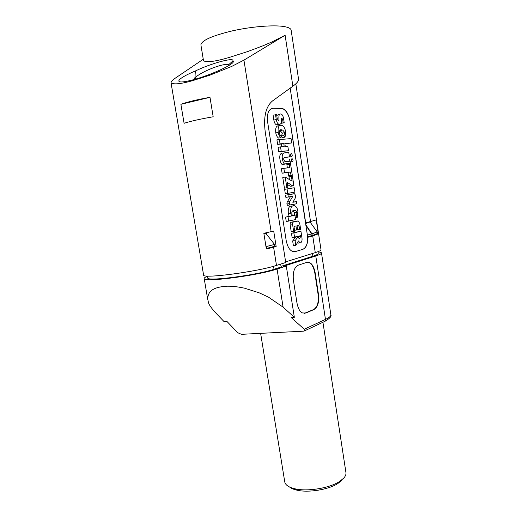 <?xml version="1.0" encoding="UTF-8"?>
<svg xmlns="http://www.w3.org/2000/svg" width="517" height="517" viewBox="0 0 517 517"><rect width="100%" height="100%" fill="white"/><g stroke="black" fill="none" stroke-linecap="round" stroke-linejoin="round"><path stroke-width="0.78" d="M317.218 231.933L311.984 233.846L312.242 235.513L317.464 233.568L317.218 231.933L310.038 221.993L305.592 223.506M312.242 235.513L307.628 236.78M265.809 232.896L265.9 233.464L263.954 233.949M265.803 245.517L266.604 246.473L266.895 248.315L266.261 248.386M265.9 233.464L274.553 244.425L266.604 246.473M274.553 244.425L274.844 246.241L266.895 248.315M317.968 251.701L318.226 253.395C318.446 254.067 316.675 255.004 312.908 256.219L281.022 266.358M280.66 264.097L281.125 267.024L274.029 269.286C256.658 275.186 207.033 281.623 207.756 278.017L207.718 277.803M318.013 251.986C320.12 252.115 321.277 252.425 321.484 252.91C321.729 253.627 319.823 254.648 315.777 255.954L283.103 266.391L286.295 266.074L277.06 269.034C258.08 275.509 203.355 282.618 204.209 278.644C203.963 278.023 205.042 277.222 207.453 276.24M286.295 266.074L294.341 317.296L283.103 307.156L268.491 297.152L259.275 292.855L244.58 288.195C238.156 286.819 232.463 286.153 227.512 286.198C216.494 286.767 207.64 289.32 207.724 299.408C208.881 302.535 206.929 302.839 214.762 311.913L224.074 321.613L226.95 321.438L237.697 332.709L241.465 334.325L303.925 331.151L304.952 330.66L304.255 329.232L291.155 317.49L294.341 317.296M315.176 272.789C314.006 267.005 312.068 263.599 309.36 262.565L306.639 262.429L298.445 265.111C294.251 267.173 292.583 272.297 293.449 280.492L296.978 303.046C298.147 308.662 300.009 311.964 302.568 312.959L305.89 313.024L313.903 309.567C317.806 307.195 319.332 302.135 318.478 294.38L315.176 272.789L314.795 272.821L318.097 294.406C318.95 302.161 317.419 307.221 313.515 309.593L304.339 313.373M307.285 262.274L308.972 262.604C311.686 263.638 313.625 267.043 314.795 272.821M322.938 322.259L345.905 472.338C346.287 474.231 345.505 476.222 343.566 478.303L339.294 481.663C329.09 488.287 307.163 491.796 294.864 488.778C288.913 487.357 285.552 485.14 284.796 482.128L284.699 481.566M341.698 480.487L337.75 483.595C328.327 489.715 308.203 492.94 296.848 490.148C293.63 489.405 291.194 488.358 289.546 487.001M305.89 225.464L311.686 233.93L307.369 235.093M305.786 224.785L311.984 233.846L311.938 235.597M203.569 274.889L203.608 275.115C202.729 278.922 257.466 271.735 276.485 265.408L285.733 262.507L265.266 132.242C263.321 117.016 265.751 106.573 272.543 100.912L292.868 86.197C296.9 83.321 298.781 80.956 298.516 79.095M285.636 261.873L315.273 252.626L312.727 235.939L307.777 237.297C307.861 243.914 306.187 247.947 302.736 249.381L302.665 249.388C306.122 247.837 307.789 243.746 307.68 237.122L290.043 121.314C288.757 114.522 286.166 110.237 282.263 108.454L273.008 108.266L282.327 108.421C286.069 109.837 288.667 114.128 290.115 121.295L290.043 121.314M295.827 83.812L320.992 249.672C321.231 250.364 319.325 251.346 315.273 252.626M312.727 235.939L318.336 233.865L316.223 219.919L305.689 222.872L290.115 121.295M310.42 221.722L310.575 222.737M298.535 79.095L291.161 30.341C291.045 28.577 288.583 27.298 283.788 26.503C273.286 24.81 251.372 26.6 232.417 30.852C212.267 35.718 201.759 40.365 200.887 44.805L200.958 45.244M292.868 86.197L285.119 35.246L271.897 41.967L262.894 45.819L247.843 51.506L229.315 57.413C215.712 61.458 207.11 62.589 203.517 60.812L203.465 60.515M203.259 59.248L175.334 78.119C169.537 82.371 171.534 81.893 171.056 82.927C174.035 84.717 181.461 83.89 193.326 80.439L209.715 75.243L231.493 66.525L243.934 60.121L285.119 35.246M276.485 265.408L273.596 247.216L266.358 249.013L263.851 233.309L273.706 231.047L276.156 246.512L272.375 246.945M209.986 97.325L213.178 116.777C200.454 118.988 190.754 121.159 184.091 123.292L180.892 104.305L209.986 97.325C197.229 99.581 187.529 101.907 180.892 104.305M232.747 61.019C235.442 56.825 211.841 63.029 195.911 70.739C175.463 79.191 172.704 84.995 191.303 80.251C209.676 75.825 237.846 62.848 232.747 61.019L229.167 64.289M273.596 247.216L276.156 246.512M302.736 249.381L295.369 251.572L292.363 251.314C289.514 250.15 287.452 246.538 286.179 240.476L267.632 122.012C266.74 113.553 268.556 108.964 273.079 108.253M318.336 233.865L316.572 234.078M295.369 251.572L302.665 249.388M295.291 251.579L293.843 251.734M288.88 156.987L289.442 157M289.52 159.074L289.1 161.31M279.529 114.302L276.737 115.446M281.61 118.315L281.991 118.231L282.676 119.802L283.148 122.839L284.208 122.8L283.549 118.529C283.083 115.911 282.243 114.399 281.028 113.979L281.028 113.979C277.351 113.675 279.859 120.9 278.411 120.467L277.215 118.509L276.614 114.632L273.079 115.175L273.836 120.047C274.359 122.807 275.257 124.39 276.543 124.797L278.333 124.429M281.119 123.324L284.208 122.8M279.807 130.433L282.379 133.108L281.519 135.932L282.256 137.677L284.686 137.205L283.949 135.454L284.802 132.623L282.741 130.058L281.649 129.909C279.141 128.436 278.346 134.808 281.248 135.881L281.067 137.612C279.632 136.701 278.682 134.969 278.23 132.43C277.674 127.182 278.863 124.823 281.797 125.347C283.71 126.083 284.977 128.138 285.597 131.505C285.991 134.032 285.688 135.932 284.686 137.205M279.27 125.818C276.382 125.398 275.218 127.77 275.787 132.921C276.252 135.473 277.196 137.192 278.631 138.091L281.067 137.612M279.354 139.351L280.052 143.842L283.762 143.564L284.227 146.589L280.524 146.893L281.222 151.371L288.512 150.712L287.833 146.298L285.294 146.505L284.822 143.48L291.724 142.957L291.052 138.575L276.918 139.829L277.61 144.314L281.332 144.03L281.759 146.789M280.524 146.893L278.088 147.358L278.779 151.83L288.512 150.712M284.867 143.758L291.724 142.957M284.247 157.614L289.462 156.884L288.783 152.476L284.466 152.883C279.994 153.245 283.245 165.026 284.886 163.876L290.47 163.398L290.127 161.194L285.003 161.659L283.807 159.734C283.503 158.331 283.949 157.53 285.158 157.33L289.462 156.884M282.036 153.329C277.551 153.614 280.796 165.44 282.456 164.303L290.47 163.398M289.281 164.16L289.817 167.598L283.859 168.342L284.55 172.794L290.496 171.999L291.026 175.425L292.299 175.244L290.567 164.012L286.864 164.587L287.374 167.902M283.859 168.342L281.416 168.762L282.108 173.208L288.072 172.407L288.602 175.832L292.299 175.244M290.231 186.23L293.165 185.868L293.701 184.349L292.402 175.948L291.368 176.097L292.15 181.183L285.21 177.06L282.773 177.467L284.44 188.188L287.937 187.626L287.116 182.32L292.538 185.79L291.052 186.101M287.446 184.479L290.115 186.178M291.368 176.097L288.951 176.497L289.397 179.393M294.225 187.755L284.621 189.338L285.306 193.752L287.743 193.377L294.897 192.117L294.225 187.755L287.058 188.951L287.743 193.377M296.409 201.604L292.848 202.302L295.026 198.547C295.918 196.841 295.737 195.245 294.49 193.765L287.963 194.793L288.305 197.003L292.887 196.253L290.464 196.622L287.193 202.018L286.851 203.989L287.601 205.327L296.745 203.776L296.409 201.604L292.855 202.179M293.85 193.739L285.526 195.167L285.869 197.371L288.305 197.003M287.601 205.327L288.292 205.333M292.215 206.083C289.132 205.579 287.846 208.073 288.344 213.573L289.113 216.306L285.558 217.101L286.25 221.509L295.575 219.589L294.897 215.227L292.79 215.673C292.273 215.893 290.283 210.897 294.083 210.257L295.556 210.354L297.068 212.409L294.651 212.745L294.347 215.305M292.958 210.632L294.651 212.745M297.204 229.845L300.661 229.503L299.744 223.544L298.354 221.005L291.22 222.258C290.373 222.504 290.031 223.434 290.179 225.044L291.226 231.778L294.696 231.209L294.115 227.448L294.47 226.272L295.924 225.916L296.558 230.007L297.579 229.748L296.952 225.664L298.296 225.334L299.065 225.955L299.653 229.761M295.562 221.257L291.22 222.258M297.663 243.08L300.519 242.841C301.812 242.156 302.29 240.495 301.954 237.859L300.92 231.144L291.459 233.257L292.137 237.62L300.616 235.707L300.7 236.224L298.283 236.521L298.283 237.581M295.595 237.051L292.661 240.993L293.404 245.775L295.84 245.497L298.393 240.941L300.073 242.803M297.307 242.88L298.406 242.996M291.149 153.549L291.336 153.575C292.422 154.673 292.519 155.701 291.64 156.657L291.452 156.638C290.367 155.546 290.27 154.518 291.149 153.549M291.931 158.641L292.124 158.661C293.204 159.753 293.301 160.781 292.422 161.743L292.234 161.718C291.155 160.638 291.052 159.611 291.931 158.641M281.991 118.231L281.849 118.212C280.382 117.74 283.103 124.662 278.98 124.293C277.668 123.841 276.769 122.258 276.278 119.53L273.836 120.047M275.522 114.651L276.278 119.53M285.21 177.06L286.877 187.8M290.037 204.971L289.287 203.633L289.623 201.662L287.193 202.018M292.887 196.253L289.623 201.662M297.068 212.409L296.344 215.802L297.294 217.302L295.265 217.573M297.294 217.302L297.895 211.24C297.398 208.319 296.331 206.49 294.703 205.76C291.601 205.165 290.289 207.66 290.78 213.237L291.549 215.977L288.008 216.765L288.693 221.186M293.65 221.935C292.816 222.155 292.467 223.085 292.616 224.727L293.662 231.474M300.92 231.144L293.889 232.96L294.567 237.329M300.7 236.224L299.763 238.55L299.013 238.537L298.076 236.683L295.091 240.702L295.84 245.497M283.148 122.839L281.145 123.253M283.949 135.454L281.519 135.932M280.052 143.842L277.61 144.314M283.762 143.564L281.332 144.03M281.222 151.371L278.779 151.83M284.55 172.794L282.108 173.208M290.496 171.999L288.072 172.407M291.026 175.425L288.602 175.832M287.058 188.951L284.621 189.338M287.963 194.793L285.526 195.167M296.344 215.802L295.02 215.983M291.549 215.977L289.113 216.306M288.008 216.765L285.558 217.101M294.897 215.227L292.628 215.537M296.558 230.007L294.548 230.259M293.889 232.96L291.459 233.257M298.076 236.683L296.06 236.928M295.091 240.702L292.661 240.993M266.688 234.466L266.417 232.766M228.921 64.651C224.83 62.693 203.265 70.486 195.303 77.46L195.581 79.095M195.911 70.739C195.336 71.417 195.051 73.472 195.077 76.91L194.495 79.405M194.928 77.692L195.303 77.46L195.077 76.91M312.488 253.492L312.908 256.219M273.551 266.274L274.029 269.286M277.06 269.034L283.103 307.156M315.777 255.954L325.464 319.403L304.255 329.232M318.478 294.38L318.097 294.406M313.903 309.567L313.515 309.593M305.89 313.024L305.502 313.05M324.275 321.639L324.973 321.309L325.464 319.403C329.387 317.548 331.184 315.945 330.841 314.594L321.509 253.059M310.549 221.69L290.173 88.155M271.134 231.681L243.934 60.121M282.676 119.802L281.351 120.086M278.23 132.43L275.787 132.921M281.649 129.909L280.117 130.219M284.802 132.623L282.379 133.108M285.158 157.33L284.641 157.42M285.642 163.96L283.213 164.387M293.165 185.868L290.748 186.256M289.287 203.633L286.851 203.989M290.78 213.237L288.344 213.573M299.065 225.955L297.036 226.22M297.766 220.966L295.349 221.289M292.616 224.727L290.179 225.044M299.763 238.55L299.311 238.602M300.345 242.867L298.102 243.126M207.756 278.017L207.42 276.052M309.36 262.565L308.972 262.604M330.88 314.801C331.752 316.288 329.781 318.453 324.973 321.309L304.952 330.66M260.626 333.349L284.796 482.128M337.75 483.595L339.294 481.663M296.848 490.148L294.864 488.778M204.209 278.644L207.724 299.408M203.517 60.812L200.887 44.805M203.608 275.115L171.056 82.927M289.042 157.071L291.452 156.632M290.263 162.067L292.234 161.718M276.543 124.797L278.98 124.293M280.311 130.549L282.741 130.058M282.456 164.303L284.886 163.876M293.133 210.69L295.556 210.354M297.928 225.425L298.69 225.328"/></g></svg>
